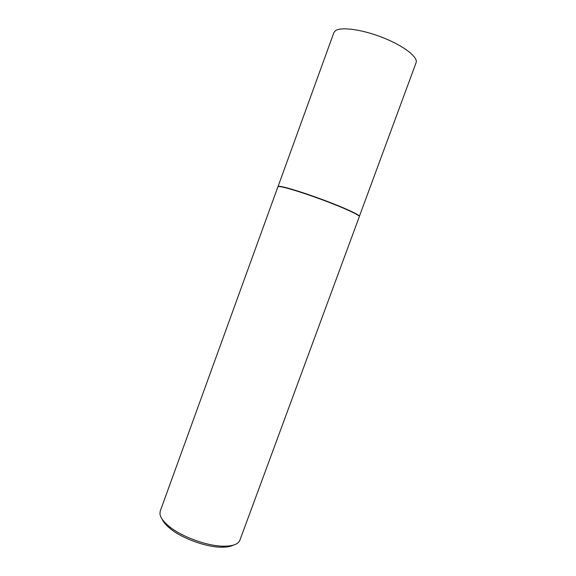 <?xml version="1.0" encoding="UTF-8"?>
<svg xmlns="http://www.w3.org/2000/svg" width="576" height="576" viewBox="0 0 576 576"><rect width="100%" height="100%" fill="white"/><g stroke="black" fill="none" stroke-linecap="round" stroke-linejoin="round"><path stroke-width="0.86" d="M278.813 186.314C282.499 186.077 302.616 192.161 323.446 199.951C344.297 207.727 360.144 215.057 359.374 216.36L416.081 62.719C418.385 57.269 403.841 45.878 382.889 37.634C361.987 29.333 340.43 26.518 335.21 30.888L333.878 32.638L278.021 186.588L278.813 186.314M278.683 186.538C282.377 186.307 302.508 192.398 323.359 200.189C344.232 207.979 360.101 215.309 359.33 216.605L239.904 540.173C238.277 544.212 232.819 546.221 223.531 546.199C207.18 546.149 181.397 536.717 168.883 526.198C163.332 521.597 160.351 517.45 159.948 513.763L160.265 511.027L277.898 186.811L278.683 186.538M233.395 545.119C230.594 546.566 226.598 547.258 221.407 547.193C205.949 547.164 181.685 538.286 169.862 528.329C165.859 525.031 163.253 521.921 162.043 519.012M221.407 547.193L223.531 546.199M169.862 528.329L168.883 526.198"/></g></svg>
